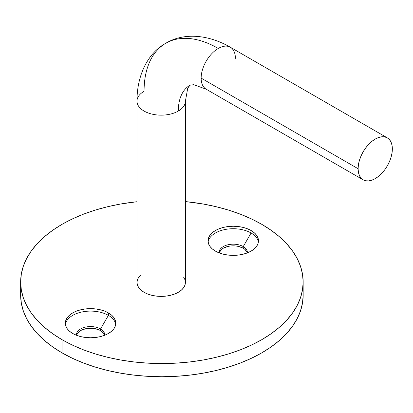 <?xml version="1.0" encoding="UTF-8"?>
<svg xmlns="http://www.w3.org/2000/svg" width="413" height="413" viewBox="0 0 413 413"><rect width="100%" height="100%" fill="white"/><g stroke="black" fill="none" stroke-linecap="round" stroke-linejoin="round"><path stroke-width="0.62" d="M206.257 89.249A24.217 13.98 -60 0 1 201.146 78.109L358.102 168.726L201.146 78.109A24.217 13.98 -60 0 1 218.27 48.45A104.933 60.582 -120 0 0 165.804 43.251C182.262 33.169 206.655 33.52 230.377 47.252A24.217 13.98 120 0 0 218.27 48.45A24.217 13.98 120 0 0 201.146 78.109A24.217 13.98 120 0 0 206.159 89.193L193.728 84.696L190.016 85.197L187.729 88.16L185.406 101.175A24.217 13.98 180 0 1 178.313 111.061A56.504 32.622 60 0 1 190.016 85.197A56.504 32.622 -120 0 0 178.313 111.061A24.217 13.98 180 0 1 144.07 111.061A24.217 13.98 180 0 1 136.977 101.175A24.217 13.98 180 0 1 144.07 91.288A104.933 60.582 60 0 1 165.804 43.251A104.933 60.582 60 0 1 218.27 48.45A24.217 13.98 -60 0 1 230.278 47.196A24.217 13.98 -60 0 1 235.389 58.336M136.977 101.061A24.217 13.98 0 0 0 144.07 111.061A24.217 13.98 0 0 0 178.313 111.061A24.217 13.98 0 0 0 185.406 101.288M76.704 334.788L77.51 333.255L80.571 330.612L82.714 329.595L87.804 328.376L93.317 328.376L98.408 329.595L100.55 330.612L100.55 328.965L108.397 315.367A25.224 14.563 0 0 0 81.908 311.985A25.224 14.563 0 0 0 65.43 324.432A25.224 14.563 180 0 1 81.903 311.991A25.224 14.563 180 0 1 108.397 315.367L100.55 328.965A14.125 8.157 0 0 0 84.722 327.303A14.125 8.157 0 0 0 76.467 335.273A14.125 8.157 180 0 1 76.436 334.731A14.125 8.157 180 0 1 85.155 327.194A14.125 8.157 180 0 1 100.55 328.965L100.55 330.612A14.125 8.157 0 0 0 86.023 328.655A14.125 8.157 0 0 0 76.555 335.31L72.724 333.492A25.224 14.563 180 0 1 65.337 323.193A25.224 14.563 180 0 1 80.907 309.74A25.224 14.563 180 0 1 108.397 312.899L108.397 315.367A25.224 14.563 180 0 1 115.697 324.432A25.224 14.563 0 0 0 108.397 315.367L108.397 312.899L111.536 315.104L113.864 317.623L115.299 320.354L115.785 323.193L115.299 326.038L113.864 328.769L111.536 331.288L108.397 333.492L104.577 335.304L100.214 336.652L95.48 337.478L90.561 337.757L85.641 337.478L80.907 336.652L76.55 335.304M219.396 252.405L221.507 249.462L223.263 248.228L227.847 246.463L230.495 245.998L236.009 245.998L238.657 246.463L243.242 248.228L243.242 246.582L251.089 232.989L251.089 230.516A25.224 14.563 180 0 1 258.476 240.815A25.224 14.563 180 0 1 242.906 254.269A25.224 14.563 180 0 1 215.416 251.114L212.277 248.905L209.949 246.385L208.513 243.655L208.028 240.815L208.513 237.971L209.949 235.24L212.277 232.726L215.416 230.516L219.236 228.704L223.598 227.362L228.332 226.53L233.252 226.252L238.172 226.53L242.906 227.362L247.263 228.704L251.089 230.516L254.222 232.726L256.556 235.24L257.991 237.971L258.476 240.815L257.991 243.655L256.556 246.385L254.222 248.905L251.089 251.114L247.263 252.921L242.906 254.269L238.172 255.1L233.252 255.379L228.332 255.1L223.598 254.269L219.236 252.921L215.416 251.114A25.224 14.563 180 0 1 208.028 240.815A25.224 14.563 180 0 1 223.598 227.362A25.224 14.563 180 0 1 251.089 230.516L251.089 232.989A25.224 14.563 0 0 0 224.595 229.607A25.224 14.563 0 0 0 208.116 242.049A25.224 14.563 180 0 1 224.595 229.607A25.224 14.563 180 0 1 251.089 232.989L243.242 246.582A14.125 8.157 0 0 0 227.413 244.919A14.125 8.157 0 0 0 219.158 252.89A14.125 8.157 180 0 1 219.127 252.348A14.125 8.157 180 0 1 227.847 244.811A14.125 8.157 180 0 1 243.242 246.582L243.242 248.228A14.125 8.157 0 0 0 228.714 246.272A14.125 8.157 0 0 0 219.246 252.926M165.804 43.251C148.84 52.466 136.946 73.767 136.977 101.175L136.977 282.415A24.217 13.98 0 0 0 144.07 292.301L144.07 111.061L144.07 292.301A24.217 13.98 0 0 0 170.461 295.331A24.217 13.98 0 0 0 185.406 282.415L184.941 285.146L183.563 287.768L181.328 290.184L178.313 292.301L174.647 294.041L170.461 295.331L165.918 296.126L161.194 296.4L156.47 296.126L151.927 295.331L147.74 294.041L144.07 292.301L141.06 290.184L138.82 287.768L137.441 285.146L136.977 282.415L137.441 279.689L138.82 277.066L141.06 274.65M358.102 168.726A24.217 13.98 -60 0 1 368.675 144.359A24.217 13.98 -60 0 1 387.337 137.87A24.217 13.98 -60 0 1 392.35 148.954A24.217 13.98 -60 0 1 381.782 173.326A24.217 13.98 -60 0 1 363.12 179.81A24.217 13.98 -60 0 1 358.102 168.726L358.432 164.679L359.408 160.409L360.988 156.078L363.12 151.85L365.717 147.895L368.675 144.359L371.886 141.38L375.226 139.067L378.566 137.519L381.782 136.791L384.74 136.909L387.337 137.87L389.464 139.635L391.049 142.139L392.02 145.288L392.35 148.954L392.02 153.001L391.049 157.276L389.464 161.607L387.337 165.83L384.74 169.789L381.782 173.326L378.566 176.305L375.226 178.612L371.886 180.161L368.675 180.889L365.717 180.775L363.12 179.81L360.988 178.044L359.408 175.54L358.432 172.397L358.102 168.726M303.163 282.007L302.481 274.01L300.447 266.096L297.081 258.332L292.409 250.794L286.483 243.562L279.353 236.695L271.098 230.268L261.79 224.336A141.256 81.552 180 0 1 303.163 282.007L302.481 289.998L300.447 297.918L297.081 305.677L292.409 313.214L286.483 320.447L279.353 327.313L271.098 333.74L261.79 339.672L251.517 345.046L240.381 349.816L228.492 353.931L215.963 357.348L202.912 360.048L189.464 361.989L175.752 363.166L161.906 363.559L148.06 363.166L134.349 361.989L120.901 360.048L107.85 357.348L95.32 353.931L83.426 349.816L72.296 345.046L62.022 339.672A141.256 81.552 180 0 1 20.65 282.007A141.256 81.552 180 0 1 136.977 201.73L120.901 203.965L107.85 206.66L95.32 210.083L83.426 214.197L72.296 218.962L62.022 224.336L52.714 230.268L44.454 236.695L37.33 243.562L31.403 250.794L26.731 258.332L23.365 266.096L21.331 274.01L20.65 282.007L21.331 289.998L23.365 297.918L26.731 305.677L31.403 313.214L37.33 320.447L44.454 327.313L52.714 333.74L62.022 339.672L62.022 352.852A141.256 81.552 0 0 1 20.65 295.187L21.331 303.178L23.365 311.097L26.731 318.862L31.403 326.394L37.33 333.632L44.454 340.493L52.714 346.925L62.022 352.852A141.256 81.552 0 0 0 215.963 370.533A141.256 81.552 0 0 0 303.163 295.187L303.163 282.007A141.256 81.552 180 0 1 215.963 357.348A141.256 81.552 180 0 1 62.022 339.672L62.022 352.852L72.296 358.226L83.426 362.996L95.32 367.111L107.85 370.533L120.901 373.228L134.349 375.174L148.06 376.346L161.906 376.739L175.752 376.346L189.464 375.174L202.912 373.228L215.963 370.533L228.492 367.111L240.381 362.996L251.517 358.226L261.79 352.852L271.098 346.925L279.353 340.493L286.483 333.632L292.409 326.394L297.081 318.862L300.447 311.097L302.481 303.178L303.163 295.187M247.253 252.926A14.125 8.157 0 0 0 243.242 248.228L244.997 249.462L247.103 252.405M104.566 335.31A14.125 8.157 0 0 0 100.55 330.612L103.611 333.255L104.417 334.788M261.79 224.336L251.517 218.962L240.381 214.197L228.492 210.083L215.963 206.66L202.912 203.965L185.406 201.59A141.256 81.552 180 0 1 261.79 224.336M72.724 333.492L69.585 331.288L67.257 328.769L65.822 326.038L65.337 323.193L65.822 320.354L67.257 317.623L69.585 315.104L72.724 312.899L76.55 311.087L80.907 309.74L85.641 308.914L90.561 308.635L95.48 308.914L100.214 309.74L104.577 311.087L108.397 312.899A25.224 14.563 180 0 1 115.785 323.193A25.224 14.563 180 0 1 100.214 336.652A25.224 14.563 180 0 1 72.724 333.492M183.563 277.066L184.941 279.689L185.406 282.415L185.406 101.175M243.242 246.582A14.125 8.157 180 0 1 247.377 252.348A14.125 8.157 180 0 1 247.346 252.89A14.125 8.157 0 0 0 243.242 246.582M100.55 328.965A14.125 8.157 180 0 1 104.685 334.731A14.125 8.157 180 0 1 104.654 335.273A14.125 8.157 0 0 0 100.55 328.965M251.089 232.989A25.224 14.563 180 0 1 258.383 242.049A25.224 14.563 0 0 0 251.089 232.989M230.377 47.252L387.337 137.87M20.65 295.187L20.65 282.007M363.12 179.81L206.159 89.193"/></g></svg>
